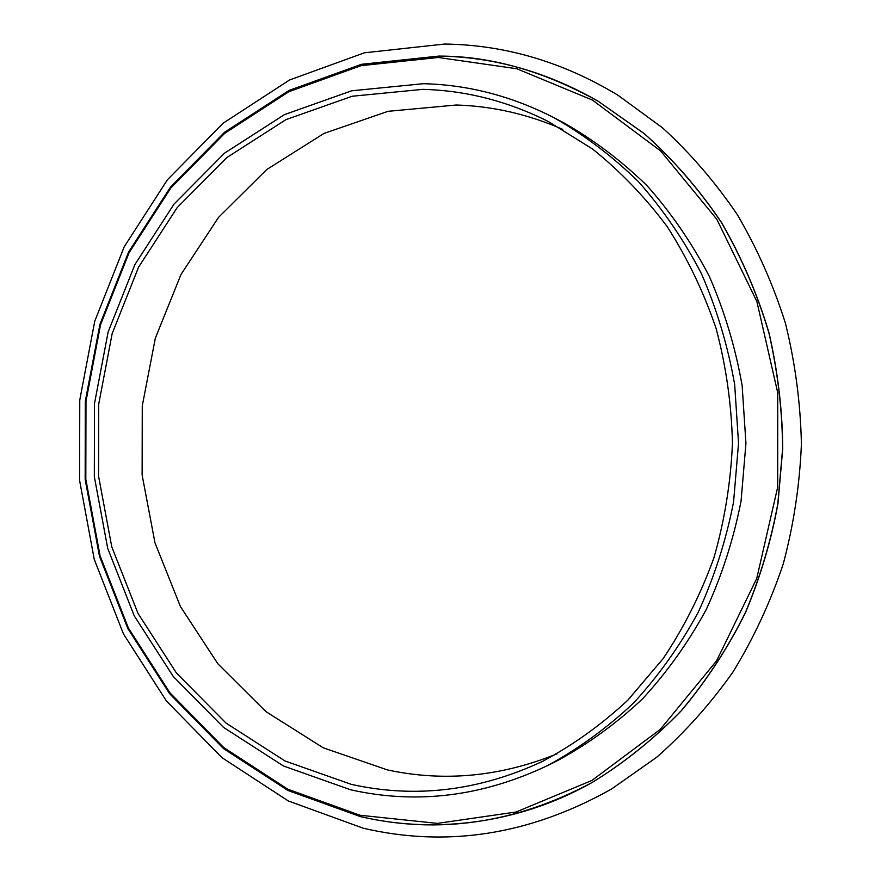 <?xml version="1.0" encoding="UTF-8"?>
<svg xmlns="http://www.w3.org/2000/svg" width="881" height="881" viewBox="0 0 881 881"><rect width="100%" height="100%" fill="white"/><g stroke="black" fill="none" stroke-linecap="round" stroke-linejoin="round"><path stroke-width="1.32" d="M553.753 117.602L563.73 122.8C593.684 139.804 621.479 160.805 647.15 185.803C671.223 212.894 691.948 243.09 709.315 276.37C724.468 311.081 735.415 347.466 742.132 385.537L745.943 443.341L741.064 501.08C733.631 539.018 722.024 575.194 706.221 609.608C688.237 642.568 666.961 672.368 642.381 699.007C616.26 723.532 588.067 744.016 557.816 760.457L547.751 765.468C482.535 796.479 416.856 804.595 350.715 789.805L283.451 765.985L223.554 727.398L173.271 676.487L134.264 615.896L107.713 548.378L94.333 476.698L94.476 403.652L108.121 332.005L134.914 264.542L174.097 204.018L224.501 153.173L284.442 114.629L351.673 90.798L423.365 83.695C468.207 84.774 511.674 96.073 553.753 117.602C584.103 134.837 612.284 156.135 638.307 181.519C662.721 209.028 683.744 239.698 701.364 273.528C716.738 308.802 727.838 345.793 734.666 384.501L738.531 443.275L733.576 501.983C726.032 540.549 714.249 577.33 698.215 612.306C679.978 645.806 658.393 676.079 633.461 703.126C606.976 728.025 578.41 748.806 547.751 765.468M422.781 89.355C465.917 90.457 507.786 101.194 548.367 121.545L592.495 148.977C620.18 171.167 645.079 197.058 667.192 226.637C687.378 258.056 703.666 291.963 716.077 328.393C726.043 365.802 731.494 404.082 732.452 443.22C730.767 482.336 724.6 520.506 713.951 557.728C700.869 593.915 683.942 627.525 663.184 658.559L627.735 700.285C601.36 724.788 572.925 745.161 542.432 761.426C479.121 790.94 415.403 798.582 351.277 784.354L285.037 760.986L226.01 723.07L176.431 672.985L137.965 613.319L111.766 546.804L98.562 476.169L98.705 404.181L112.173 333.58L138.603 267.108L177.246 207.52L226.946 157.49L286.006 119.607L352.213 96.238L422.781 89.355M556.946 753.861C500.397 776.767 443.826 782.097 387.222 769.862L323.129 747.749L265.93 711.628L217.827 663.745L180.451 606.602L154.979 542.806L142.127 475.024L142.259 405.91L155.342 338.15L181.034 274.409L218.565 217.332L266.778 169.515L323.999 133.427L388.058 111.314L456.226 105.015C492.545 106.105 528.06 114.222 562.75 129.375M598.419 101.403L644.297 133.648C673.172 159.406 698.908 188.997 721.495 222.441C741.769 257.604 757.649 294.573 769.135 333.337C777.967 372.41 782.493 410.931 782.713 448.914L777.956 503.602C771.36 540.108 760.578 576.35 745.634 612.328C728.202 647.546 706.826 680.286 681.52 710.538C654.231 738.741 624.453 762.715 592.186 782.449L592.098 782.493M360.054 815.255L287.834 789.222L223.686 747.517L169.945 692.807L128.34 627.911L100.06 555.746L85.82 479.253L85.975 401.329L100.5 324.869L129.044 252.781L170.837 187.972L224.688 133.339L288.88 91.69L361.067 65.657L438.253 57.485L516.795 68.74L592.45 100.093L660.64 150.948L716.815 219.27L756.878 301.511L777.725 392.739L777.692 487.127L756.746 578.454L716.572 660.86L660.254 729.402L591.889 780.467L516.057 812.007L437.361 823.383L360.054 815.255M439.134 56.098C490.805 56.021 543.874 71.108 598.331 101.348L644.132 133.549C673.018 159.318 698.754 188.919 721.352 222.375C741.626 257.549 757.517 294.529 769.014 333.304C777.835 372.377 782.372 410.92 782.592 448.914L777.835 503.624C771.227 540.141 760.446 576.394 745.502 612.383C728.058 647.612 706.683 680.352 681.365 710.615C654.065 738.829 624.288 762.814 592.01 782.548C514.174 826.554 428.397 832.787 360.648 816.599M598.507 101.447L598.331 101.348C547.354 72.055 494.241 56.957 438.991 56.065L361.474 64.302L288.99 90.457L224.545 132.26L170.496 187.102L128.538 252.153L99.894 324.483L85.314 401.207L85.16 479.385L99.443 556.131L127.833 628.527L169.581 693.655L223.51 748.586L287.911 790.455L360.439 816.621C438.65 834.626 515.848 823.272 592.01 782.548L592.186 782.449M617.889 95.181L662.556 127.844C690.374 153.283 715.251 182.147 737.188 214.446C757.153 248.42 773.232 284.673 785.412 323.206C795.169 362.642 800.499 402.859 801.413 443.859C799.739 484.825 793.66 524.933 783.176 564.192C770.28 602.494 753.541 638.439 732.948 672.038C710.416 703.919 685 732.32 656.719 757.242L611.458 789.068C530.142 834.748 447.394 847.797 363.225 828.206L288.329 800.972L221.913 757.627L166.377 700.946L123.428 633.857L94.256 559.347L79.587 480.42L79.764 400.04L94.763 321.18L124.221 246.768L167.401 179.79L223.08 123.23L289.541 79.984L364.404 52.805L444.575 44.05C504.967 44.832 562.739 61.879 617.889 95.181"/></g></svg>
